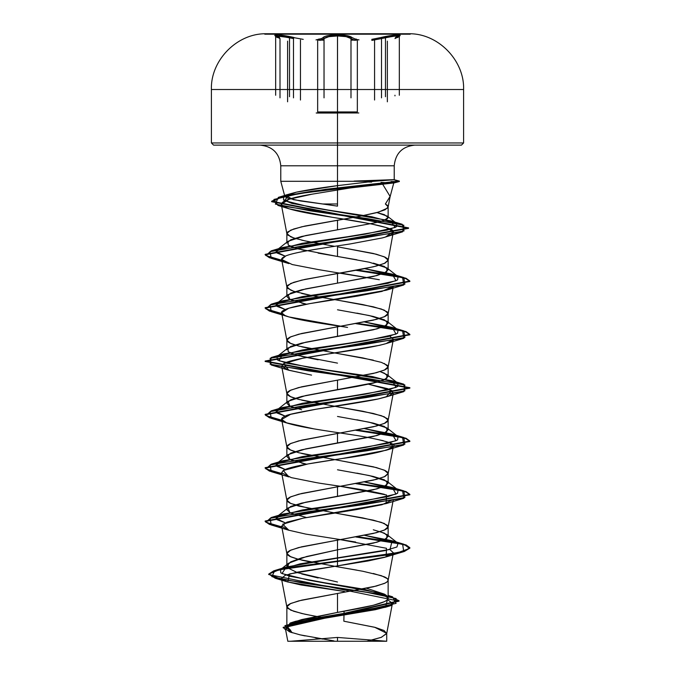 <?xml version="1.0" encoding="UTF-8"?>
<svg xmlns="http://www.w3.org/2000/svg" width="675" height="675" viewBox="0 0 675 675"><rect width="100%" height="100%" fill="white"/><g stroke="black" fill="none" stroke-linecap="round" stroke-linejoin="round"><path stroke-width="1.01" d="M337.5 34.189L264.786 34.189L337.5 34.189L337.5 33.75L264.786 33.75L337.5 33.75L337.5 89.513L463.598 89.513L337.5 89.513L337.5 142.957L463.598 142.957L337.5 142.957L337.5 112.97L316.195 112.97L337.5 112.97L316.195 112.97L337.5 112.97L337.5 145.125L461.43 145.125L459.042 145.125L461.43 145.125L463.598 142.957L463.598 89.513C464.535 60.885 438.851 34.062 410.214 33.75L264.786 33.75L337.5 33.75L337.5 34.189L264.786 34.189L337.5 34.189L337.5 34.906L337.5 34.189L410.214 34.189L337.5 34.189M294.005 37.513L293.49 38.559L293.49 97.858L293.49 38.559L293.49 97.858L293.49 38.559L294.005 37.513C279.872 34.087 267.832 34.087 279.526 37.505L274.961 35.564L275.155 35.058L280.167 35.1L303.235 39.369M316.001 39.909L321.545 38.542L324.937 36.442L328.21 35.615L337.5 34.906L328.219 35.615M300.451 100.027L300.451 39.985L300.451 100.027M374.574 100.01L374.574 39.977L374.574 100.01M323.047 37.513C325.148 35.851 329.965 34.982 337.5 34.906C345.043 34.973 349.869 35.842 351.979 37.505A1.088 1.029 -44.2 0 0 350.992 38.559L350.992 97.85L350.992 38.559L350.992 97.85L350.992 38.559L346.165 36.652L337.517 35.952L337.517 94.753L337.517 35.952L328.86 36.661L324.034 38.559L324.034 97.858L324.034 38.559A1.088 1.029 44 0 0 323.047 37.513A1.088 1.029 -136 0 1 324.034 38.559L319.933 40.424M394.968 95.884L394.968 95.234M397.474 37.598L399.322 36.383L395.238 36.062L385.467 37.598L385.467 96.719L385.467 37.598L381.51 38.559L381.51 97.85L381.51 38.559L381.51 97.85L381.51 38.559L380.995 37.505L381.51 38.559L371.807 40.407M398.967 36.821L398.36 35.986L393.23 36.273L381.51 38.559M276.016 36.813L275.662 36.383L279.745 36.062L293.49 38.559L289.516 37.606L289.516 96.719L289.516 37.606L276.623 35.986L276.016 36.813L277.501 37.589M337.5 111.949L317.655 111.949L357.345 111.949L317.655 111.949L337.5 111.949L337.5 40.129L337.5 111.949L357.345 111.949L337.5 111.949M337.5 95.774L337.5 40.129L337.5 95.774M350.992 40.129L357.345 40.129L350.992 40.129M354.755 39.04L356.257 39.04M380.784 641.25L337.5 641.25L337.5 637.436L337.5 641.25L384.345 641.25L294.216 641.25M284.867 196.509L285.727 195.05L296.401 192.164L285.348 195.311L293.296 199.648L337.5 206.137L322.642 203.985L337.5 203.985L337.5 206.137L337.5 185.642L337.5 203.985L322.642 203.985L300.476 200.956L287.137 197.977L284.867 196.509L280.775 181.305L280.775 165.797C279.501 153.293 272.616 146.399 260.103 145.125L337.5 145.125L337.5 165.797L280.775 165.797L337.5 165.797L337.5 181.305L280.775 181.305L337.5 181.305L337.5 165.797L337.5 181.305L373.891 181.305L394.225 179.71L394.225 165.797L280.775 165.797L337.5 165.797L337.5 145.125L313.327 145.125L459.042 145.125M367.335 181.963L371.613 182.098M381.038 182.427L392.951 183.043L350.367 187.937L312.213 194.147L289.162 199.226L281.289 204.297L283.601 206.618C294.342 212.296 333.669 217.173 356.678 221.24C381.999 225.653 394.225 229.129 393.365 231.66L388.117 260.407L387.374 258.66L385.087 257.175L376.296 254.213L337.5 246.805L373.309 253.471L384.294 256.804L388.142 260.137L384.294 263.469L373.309 266.811L337.5 273.476L337.5 283.129L373.317 276.463L384.286 273.13L388.142 269.798L384.303 266.465L373.326 263.132M389.99 197.117L393.761 183.018L392.951 183.043L398.545 181.524L398.545 181.077L393.415 179.685L354.054 181.077M390.167 196.29L385.374 203.985L388.142 206.803L388.142 217.468L384.311 214.642L376.92 212.566L387.29 216.143L388.142 217.477C387.88 219.383 382.911 221.282 373.216 223.155L384.244 220.32L388.142 217.477M280.775 181.305L337.5 181.305L337.5 185.642C320.515 187.819 306.813 189.987 296.401 192.164L337.5 185.642L337.5 165.797L394.225 165.797C395.499 153.293 402.384 146.399 414.897 145.125M387.923 206.002L387.627 208.027L378.743 212.06L360.703 216.101L301.691 226.808L290.706 230.141L286.858 233.474L286.858 243.127L290.697 239.794L301.683 236.461L373.216 223.155L337.5 229.795L337.5 220.143L337.5 229.795L305.733 235.55L288.023 241.304L288.208 245.093L298.055 248.881L337.5 256.458L337.5 246.805L337.5 256.458L318.119 253.125M373.309 573.472L384.294 576.804C387.037 578.087 388.319 579.201 388.142 580.137C388.319 581.082 387.037 582.196 384.294 583.47L373.309 586.803L337.5 593.468L337.5 612.419L373.292 605.281L384.269 601.703C387.011 600.345 388.302 599.155 388.142 598.117C388.311 596.962 387.02 595.62 384.286 594.093L366.567 588.279M290.638 630.264L286.858 626.704L290.748 623.135L301.725 619.566L337.5 612.419L337.5 593.468L376.296 586.069L385.087 583.099L387.374 581.622L388.142 580.137L387.374 578.661L381.358 575.691L362.821 571.252L337.5 566.806L356.881 570.139M287.989 568.072L286.858 565.903L290.706 561.878L301.666 557.854L337.5 549.796L337.5 540.143L376.296 532.735L385.087 529.765L387.374 528.289L388.142 526.804L387.374 525.327L381.358 522.366L362.821 517.919L337.5 513.472L373.309 520.138L384.294 523.471L388.142 526.804L384.294 530.137L373.309 533.469L337.5 540.143L337.5 549.796L373.334 543.122L384.294 539.789L388.142 536.465L384.294 533.123L373.3 529.791M337.5 469.792L369.267 475.546L386.977 481.3L386.792 485.089L376.945 488.886L305.733 502.217L288.014 507.971L289.904 512.755L306.517 517.539L290.714 513.135L286.858 509.794L290.714 506.461L301.7 503.12L337.5 496.462L337.5 486.81L376.296 479.402L385.087 476.432L388.117 473.74L387.374 471.994L385.087 470.509L376.296 467.547L337.5 460.139L373.309 466.805L384.294 470.138L388.142 473.47L384.294 476.803L373.309 480.136L337.5 486.81L337.5 496.462L373.309 489.797L384.294 486.464L388.142 483.123L384.277 479.79L373.3 476.457L356.873 473.124M289.288 459.101L286.858 456.46L290.714 453.127L301.691 449.795L337.5 443.129L337.5 433.477L376.296 426.068L385.087 423.107L387.374 421.622L388.142 420.137L387.374 418.66L381.358 415.699L362.821 411.252L337.5 406.806L373.309 413.471L384.294 416.804L388.142 420.137L384.294 423.47L373.309 426.802L337.5 433.477L337.5 443.129L373.326 436.455L384.294 433.122L388.142 429.789L384.294 426.465L373.326 423.132L356.898 419.799M384.294 363.471L388.142 366.803L384.294 370.136L373.309 373.469L337.5 380.143L337.5 389.796L356.873 386.463L373.3 383.13L384.277 379.797L388.142 376.464L384.294 373.132L380.168 371.638M289.288 405.768L286.858 403.127L290.697 399.802L301.674 396.461L337.5 389.796L337.5 380.143L376.296 372.735L385.087 369.773L387.374 368.288L388.142 366.803L387.374 365.327L381.358 362.365L362.821 357.919L337.5 353.472L373.309 360.138M337.5 353.472L298.704 346.064L289.913 343.102L287.626 341.618L286.858 340.141L287.626 338.656L289.913 337.179L298.704 334.218L337.5 326.81L301.691 333.475L290.706 336.808L286.858 340.141L286.858 349.793L290.714 346.461L301.7 343.128L337.5 336.462L337.5 326.81L376.296 319.402L385.087 316.44L387.374 314.955L388.142 313.47L387.374 311.993L381.358 309.032L362.821 304.585L337.5 300.139L373.309 306.804L384.294 310.137L388.142 313.47L384.294 316.803L373.309 320.144L337.5 326.81L337.5 336.462L373.317 329.797L384.303 326.455L388.142 323.123L384.277 319.79L373.3 316.457L356.881 313.124M356.889 259.799L337.5 256.458L369.267 262.212L386.977 267.975L386.792 271.763L376.945 275.552L337.5 283.129L337.5 273.476L301.691 280.142L290.706 283.475L286.858 286.808L290.706 290.14L294.823 291.634M324.616 617.954L304.948 614.216L293.642 611.246L287.626 608.285L286.858 606.808L287.626 605.323L289.913 603.847L298.704 600.877L337.5 593.468L301.691 600.142L290.706 603.475L286.858 606.808L286.858 626.704M286.858 606.808L290.706 610.141L301.691 613.474L315.993 616.418M318.136 577.986L301.708 573.961M286.858 565.903L286.858 553.475L290.706 556.808L297.591 559.102M337.5 566.806L298.704 559.398L289.913 556.436L287.626 554.951L286.858 553.475L287.626 551.99L289.913 550.513L298.704 547.543L337.5 540.143L301.691 546.809L290.706 550.142L286.858 553.475M301.691 560.14L310.551 562.047M286.858 509.794L286.858 500.141L290.706 503.474L310.348 508.672M337.5 513.472L298.704 506.064L289.913 503.103L287.626 501.618L286.858 500.141L287.626 498.656L289.913 497.18L298.704 494.21L337.5 486.81L301.691 493.476L290.706 496.808L286.858 500.141M337.5 416.458L369.259 422.212L386.977 427.967L386.8 431.755L376.954 435.544L305.741 448.883L288.023 454.638L289.904 459.422L306.526 464.206L301.674 463.126M292.494 460.502L290.697 459.793M286.858 456.46L286.858 446.808L290.706 450.141L294.832 451.634M337.5 460.139L298.704 452.731L289.913 449.769L287.626 448.284L286.858 446.808L287.626 445.323L289.913 443.846L298.704 440.876L337.5 433.477L301.691 440.142L290.706 443.475L286.858 446.808M301.691 453.473L310.348 455.338M380.177 371.63L386.977 374.633L386.8 378.422L376.954 382.21L305.741 395.55L288.023 401.296L289.896 406.088L301.691 409.793M292.494 407.168L290.714 406.46M286.858 403.127L286.858 393.474L290.706 396.807L294.832 398.301M337.5 406.806L298.704 399.398L289.913 396.436L287.626 394.951L286.858 393.474L287.626 391.989L289.913 390.513L298.704 387.551L337.5 380.143L301.691 386.809L290.706 390.142L286.858 393.474M301.691 400.14L310.348 402.005M318.127 359.792L301.7 356.459M292.494 353.835L290.714 353.126M286.858 340.141L290.706 343.474L294.823 344.967M301.691 346.807L310.348 348.671M289.288 299.101L286.858 296.46L290.706 293.127L301.683 289.794L337.5 283.129L305.733 288.883L288.014 294.637L289.904 299.422L306.517 304.206L301.674 303.126M292.494 300.502L290.697 299.793M286.858 296.46L286.858 286.808M301.691 293.473L310.348 295.338M306.509 250.872L301.7 249.801M292.494 247.177L290.723 246.468M286.858 233.474L290.706 236.807L294.832 238.3M301.691 240.14L310.348 242.004M334.614 246.324L304.948 240.882L293.642 237.921L287.626 234.959L286.858 233.474L287.626 231.989L293.642 229.028L304.948 226.066L362.821 215.696L376.296 212.735L385.087 209.773L388.117 207.073L387.374 205.327L385.374 203.985L390.133 196.484L382.472 183.912L392.951 183.043L398.545 181.524L299.759 193.472L273.94 199.437L277.94 205.411L367.546 218.624L403.852 225.222L402.587 231.829L307.758 245.067L269.975 251.691L271.223 258.306L281.872 260.693L269.452 257.749L265.148 254.804L408.561 228.336L271.654 201.69L282.833 196.644L312.128 191.607L398.545 181.524L398.545 181.077L312.128 191.16L282.833 196.206L271.654 201.243L408.561 227.888L265.148 254.357L269.435 257.302L281.787 260.238L265.857 255.547L271.223 250.855L366.204 237.566L404.055 230.918L402.233 224.277L310.036 210.819L275.349 204.095L278.362 197.362L326.135 189.219L399.347 181.077L393.415 179.685L373.891 181.305L337.5 181.305M343.845 621.202L344.081 611.238L343.845 621.202L374.633 627.252L386.724 633.302L381.459 637.276L366.913 641.25L381.088 637.419L386.699 633.58L384.033 630.492L375.165 627.396L343.845 621.202M387.467 599.611L392.445 603.315L387.686 606.504L375.384 609.694L299.717 622.443L288.816 625.632L285.432 628.822L289.541 631.842L300.139 634.863L333.99 640.913M381.265 641.25L287.786 641.25L386.724 641.25L337.5 637.436L290.655 641.25L337.5 641.25M286.858 626.662L295.439 621.346L337.5 612.419C364.559 607.652 388.842 602.885 388.142 598.117L381.004 593.207L308.45 580.112L281.964 573.573L286.284 567.025L337.5 558.124L337.5 561.026L274.759 570.518L271.907 576.669L301.472 582.829L386.024 595.139L281.391 579.344L268.726 574.079L273.805 570.814L288.436 567.548L337.5 561.026L337.5 561.473L288.436 567.996L273.805 571.261L268.726 574.518L399.043 601.155L283.188 627.784L283.188 627.337L399.043 600.716L388.142 595.628L392.555 596.81L396.073 603.366L367.014 609.922L290.132 623.033L285.635 629.902L283.188 627.337M387.475 599.611L385.484 607.238L312.137 620.021L287.263 626.408L292.25 632.796M299.472 634.711L305.134 635.926M315.183 637.799L322.76 639.09M291.035 632.424L284.909 625.649L311.344 618.874L391.88 605.315L396.141 598.556L364.272 591.798L275.299 578.281L268.819 574.079L278.918 569.877L337.5 561.473L337.5 565.886L289.583 573.927L287.761 581.977L344.554 591.494L300.957 584.955L286.85 581.69L281.441 578.424L285.28 575.286L297.346 572.155L337.5 565.886L386.117 556.926L386.505 548.294L340.386 539.654M337.5 300.139L312.179 295.692L293.642 291.254L287.626 288.293L286.858 286.808L287.626 285.323L293.642 282.361L304.948 279.399L362.821 269.03L376.296 266.068L385.087 263.107L388.117 260.407M271.223 258.306L288.892 263.596L284.285 261.849C280.209 260.187 280.733 258.204 285.854 255.892C295.515 251.918 324.287 247.944 350.021 243.97L382.244 237.938L385.509 237.001L393.365 231.66C393.972 233.761 390.268 235.853 382.244 237.938L350.021 243.97C324.295 247.936 295.507 251.91 285.854 255.892L281.635 259.462L292.207 264.532L318.44 269.603L379.333 279.737L340.386 272.987M388.117 313.74L393.365 286.124L381.932 291.414L357.649 296.08L310.053 303.573L288.849 308.188L281.635 312.795L284.951 315.495C296.367 320.296 328.033 324.278 347.558 327.417L288.883 316.929L284.951 315.495C275.898 311.993 284.268 308.019 310.053 303.573L386.108 290.267L392.943 286.951M389.787 336.158L393.382 339.348L388.117 367.073M393.382 339.348C394.926 342.267 379.097 346.241 345.895 351.27C319.748 355.252 292.157 359.227 284.394 363.201L281.635 366.128L288.09 370.01L311.563 375.123L288.875 370.263L283.551 363.648L302.611 358.273L379.603 345.313L386.117 343.592L393.382 339.348L389.796 336.158M313.436 428.768L286.546 422.812C280.319 420.5 279.998 418.23 285.584 416.002C286.335 414.939 296.578 412.67 316.297 409.185C348.317 404.384 368.938 400.975 378.177 398.967L386.125 396.925L391.863 390.563L368.483 384.202L387.703 388.69L393.365 392.799L388.783 396.023L378.177 398.967L316.136 409.21L290.596 414.332L281.635 419.462L286.546 422.812C302.695 428.406 344.731 433.131 365.445 437.003C387.939 441.273 397.178 444.496 393.154 446.664C388.285 450.63 371.123 454.604 341.668 458.587C319.933 461.97 290.638 465.944 283.23 470.509L281.635 472.795L291.254 477.605L315.36 482.431C324.861 484.38 360.079 488.354 384.438 494.345M388.117 473.74L393.365 446.133L393.154 446.664L389.787 442.825M388.117 527.074L393.365 499.458L381.983 504.731L356.451 509.608L303.05 518.189L286.909 522.163L281.635 526.129L288.385 530.111L305.707 534.085L355.7 542.033M389.804 549.492L393.365 552.791L384.952 557.272L368.187 560.942L337.5 565.886L337.5 561.473L388.665 554.808L404.342 551.475L409.852 548.142L405.979 545.349L394.791 542.565L355.885 536.988L402.629 544.312L403.768 551.644L337.5 561.473L337.5 561.026L398.064 552.606L409.598 548.395L403.768 544.193L357.353 536.718L395.246 542.211L406.097 544.953L409.852 547.695L404.342 551.028L388.665 554.361L337.5 561.026L337.5 558.124L384.674 550.699L396.942 546.986L398.031 543.274L364.66 535.334L392.167 540.751L390.007 549.433L300.139 563.836L280.572 569.548L280.766 572.847L289.33 576.146L324.464 582.744L364.652 589.351L387.07 595.949L388.142 598.117L387.07 595.949M337.5 185.642L373.891 181.305L337.5 185.642M296.401 192.164L290.157 193.826L284.344 200.576L310.93 207.318L390.53 220.818L395.204 227.467L365.437 234.115L282.825 247.421L276.05 251.792L285.204 256.163L277.087 253.049L276.969 249.944L302.105 243.329L347.692 236.706L387.172 230.091L396.419 226.775L396.706 223.467L371.858 216.768L328.21 210.068L291.887 203.377L283.542 200.028L283.601 196.678L296.401 192.164M364.66 268.667L392.175 274.084L396.073 280.749L365.664 287.415L282.833 300.746L276.05 305.125L285.213 309.496L277.087 306.382L276.969 303.277L302.392 296.612L348.376 289.946L387.99 283.281L397.583 279.948L398.031 276.615L364.66 268.667M364.66 322L392.167 327.417L396.073 334.083L365.673 340.748L282.833 354.08L278.927 360.745L309.327 367.411L392.167 380.751L396.073 387.416L365.664 394.082L282.833 407.413L276.05 411.784L285.204 416.154L277.087 413.049L276.978 409.944L302.408 403.279L348.401 396.605L388.007 389.939L397.592 386.606L398.022 383.273L372.583 376.608L326.599 369.942L286.993 363.277L277.408 359.944L276.978 356.611L302.408 349.945L348.401 343.271L387.998 336.606L397.583 333.273L398.022 329.94L364.66 322M364.66 428.667L392.175 434.084L396.065 440.75L365.648 447.415L282.825 460.755L276.05 465.126L285.213 469.488L277.087 466.383L276.969 463.278L302.392 456.612L348.384 449.947L387.998 443.273L397.583 439.94L398.022 436.607L364.66 428.667M364.66 482.001L392.175 487.417L396.065 494.083L365.656 500.749L282.825 514.08L276.05 518.451L285.213 522.821L277.087 519.716L276.969 516.611L302.383 509.946L348.368 503.28L387.99 496.614L397.583 493.282L398.031 489.949L364.66 482.001M281.787 526.897L265.849 522.214L271.232 517.523L366.525 504.191L404.882 497.526L403.777 490.86L357.353 483.384L395.246 488.877L406.097 491.619L409.852 494.362L265.148 521.024L269.435 523.96L281.787 526.897M281.787 473.572L265.857 468.88L271.215 464.197L366.5 450.858L404.873 444.192L403.785 437.527L357.353 430.051L395.255 435.544L406.105 438.286L409.852 441.028L265.148 467.691L269.435 470.627L281.787 473.572M281.787 420.238L265.857 415.547L271.215 410.864L366.508 397.524L404.882 390.859L403.777 384.193L308.483 370.862L270.118 364.196L271.223 357.522L366.525 344.191L404.882 337.525L403.768 330.86L357.353 323.384L395.255 328.877L406.105 331.619L409.852 334.361L265.148 361.032L409.852 387.695L265.148 414.366L269.435 417.302L281.787 420.238M281.787 313.571L265.849 308.88L271.232 304.189L366.533 290.858L404.89 284.192L403.768 277.526L357.353 270.059L395.246 275.543L406.097 278.286L409.852 281.028L265.148 307.699L269.435 310.635L281.787 313.571M281.872 527.361L269.46 524.416L265.148 521.471L409.852 494.8L405.979 492.016L394.782 489.232L355.885 483.654L402.629 490.978L403.777 498.31L308.483 511.642L270.118 518.307L271.223 524.973L281.872 527.361M281.872 474.027L269.452 471.083L265.148 468.138L409.852 441.475L405.987 438.682L394.791 435.898L355.885 430.321L402.621 437.645L403.785 444.977L308.5 458.308L270.127 464.974L271.215 471.639L281.872 474.027M281.872 420.694L269.46 417.749L265.148 414.813L409.852 388.142L265.148 361.479L409.852 334.808L405.979 332.016L394.791 329.231L355.885 323.654L402.629 330.986L403.768 338.31L308.467 351.641L270.11 358.315L271.232 364.981L366.525 378.312L404.882 384.978L403.777 391.643L308.483 404.975L270.118 411.64L271.215 418.306L281.872 420.694M281.872 314.027L269.46 311.082L265.148 308.137L409.852 281.475L405.979 278.682L394.782 275.898L355.885 270.321L402.629 277.653L403.777 284.977L308.475 298.308L270.118 304.982L271.232 311.648L281.872 314.027M271.223 524.973L288.883 530.263L282.673 524.222L303.05 518.189L386.108 503.601L386.497 494.961L340.377 486.321M339.23 486.152L331.087 484.912M271.215 471.639L288.892 476.93L283.23 470.509L307.977 463.944L343.01 458.376L386.125 450.259L393.154 446.664M383.273 440.699L368.491 437.535M351.717 434.734L340.377 432.987M393.365 231.66L386.041 227.509L370.347 223.72L332.243 217.274L289.178 208.845L283.601 206.618C277.079 202.5 286.622 198.34 312.213 194.147L350.367 187.937L382.472 183.912M380.177 531.63L386.986 534.634L386.792 538.422L376.945 542.211L337.5 549.796L337.5 558.124L337.5 549.796L306.593 556.521L288.529 563.254L280.572 569.548M337.5 309.791L369.267 315.546L386.977 321.3L386.792 325.088L376.945 328.885L305.741 342.217L288.023 347.971L288.208 351.759L298.055 355.548L337.5 363.125M215.958 145.125L313.327 145.125M361.673 145.125L322.397 145.125L352.603 145.125L337.5 145.125L337.5 142.957L211.402 142.957L337.5 142.957L211.402 142.957L337.5 142.957L337.5 89.513L211.402 89.513L293.49 89.513M324.034 89.513L211.402 89.513L211.402 142.957L213.57 145.125L337.5 145.125M292.621 641.25L287.82 641.25L285.432 628.822M393.753 183.026L399.355 181.524L391.137 181.524L399.347 181.524L399.355 181.077L394.217 179.702M337.5 582.01L297.38 572.636L287.854 567.945L288.529 563.254M264.786 34.189L264.786 33.75C236.149 34.062 210.465 60.885 211.402 89.513L337.5 89.513L337.5 33.75L410.214 33.75L410.214 34.189M324.034 40.129L317.655 40.129L324.034 40.129M318.743 39.04L320.304 39.04M337.5 112.97L358.805 112.97L337.5 112.97M280.007 38.559L280.007 97.85L280.007 38.559L280.007 95.884L280.007 38.559L275.662 36.383L275.662 95.268M324.034 38.559C326 36.897 330.497 36.028 337.517 35.952C344.528 36.02 349.017 36.889 350.992 38.559L355.092 40.407M350.992 38.559A1.088 1.029 135.8 0 1 351.979 37.505L355.86 39.361L359.007 39.901M371.773 39.361L380.995 37.505C395.111 34.087 407.16 34.087 395.449 37.513M394.968 38.559L399.322 36.383L399.322 95.268M337.5 34.906L346.798 35.606L351.979 37.505M380.995 37.505L395.238 35.058L399.929 35.1L398.41 36.442M337.5 113.037L316.567 113.037L337.5 113.037M357.345 111.949L357.345 40.129M388.142 598.117L388.142 580.137M388.142 536.465L388.142 526.804M388.142 483.123L388.142 473.47M388.142 429.789L388.142 420.137M388.142 376.464L388.142 366.803M388.142 323.131L388.142 313.47M388.142 269.798L388.142 260.137M392.445 603.315L386.699 633.58M386.724 633.302L386.724 641.25M295.439 621.346L290.132 623.033M388.142 595.451L392.555 596.81M286.284 567.025L274.759 570.518M399.043 600.716L399.043 601.155M268.726 574.079L268.726 574.518M385.484 607.238L391.88 605.315M275.299 578.281L287.761 581.977M286.883 607.078L281.441 578.424M388.117 580.407L393.365 552.791M286.883 553.745L281.635 526.129M286.883 500.411L281.635 472.795M286.883 447.078L281.635 419.462M388.117 420.407L393.365 392.799M286.883 393.744L281.635 366.128M286.883 340.411L281.635 312.795M286.883 287.077L281.635 259.462M286.883 233.744L281.289 204.297M388.117 207.073L390.133 196.484M290.157 193.826L278.362 197.362M390.53 220.818L402.233 224.277M282.825 247.421L271.223 250.855M392.175 274.084L403.768 277.526M282.833 300.746L271.232 304.189M392.167 327.417L403.768 330.86M282.833 354.08L271.223 357.522M392.167 380.751L403.777 384.193M282.833 407.413L271.215 410.864M392.175 434.084L403.785 437.527M282.825 460.755L271.215 464.197M392.175 487.417L403.777 490.86M282.825 514.08L271.232 517.523M392.167 540.751L403.768 544.193M409.852 548.142L409.852 547.695M265.148 521.471L265.148 521.024M409.852 494.8L409.852 494.362M265.148 468.138L265.148 467.691M409.852 441.475L409.852 441.028M265.148 414.813L265.148 414.366M409.852 388.142L409.852 387.695M265.148 361.479L265.148 361.032M409.852 334.808L409.852 334.361M265.148 308.137L265.148 307.699M409.852 281.475L409.852 281.028M265.148 254.804L265.148 254.357M408.561 228.336L408.561 227.888M271.654 201.69L271.654 201.243M386.117 556.926L403.768 551.644M386.108 503.601L403.777 498.31M386.125 450.259L403.785 444.977M288.875 423.596L271.215 418.306M386.125 396.925L403.777 391.643M288.875 370.263L271.232 364.981M386.117 343.592L403.768 338.31M288.883 316.929L271.232 311.648M386.108 290.267L403.777 284.977M385.509 237.001L402.587 231.829M289.178 208.845L277.94 205.411M386.986 534.634L398.031 543.274M276.969 516.611L288.014 507.971M398.031 489.949L386.977 481.3M276.969 463.278L288.023 454.638M398.022 436.607L386.977 427.967M276.978 409.944L288.023 401.296M398.022 383.273L386.977 374.633M276.978 356.611L288.023 347.971M398.022 329.94L386.977 321.3M276.969 303.277L288.014 294.637M398.031 276.615L386.986 267.975M276.969 249.944L288.023 241.304M396.706 223.467L387.29 216.143M283.601 196.678L285.348 195.311M317.655 111.949L317.655 40.129M280.775 168.016L280.775 167.096M387.357 101.815L387.357 41.15M287.601 101.798L287.601 41.141M275.662 36.383L275.476 35.851L279.593 37.522M395.381 37.53L399.507 35.851L399.322 36.383"/></g></svg>
